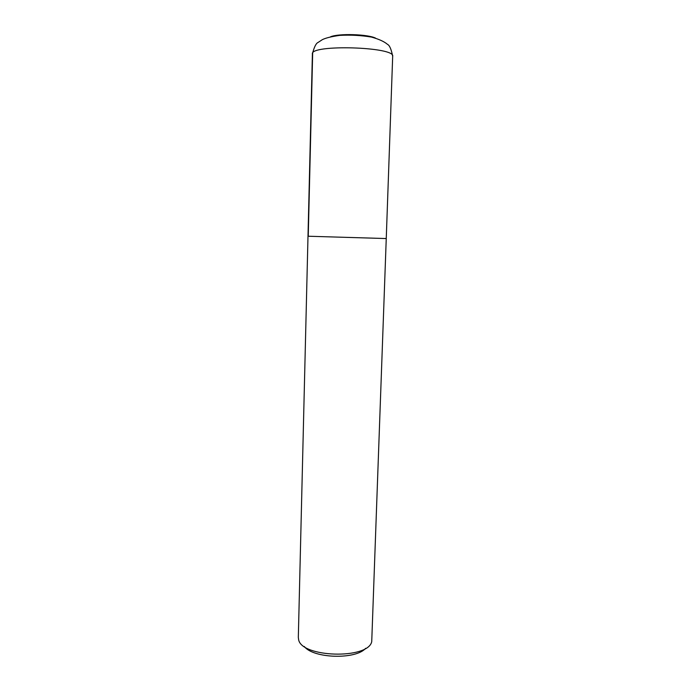 <?xml version="1.0" encoding="UTF-8"?>
<svg xmlns="http://www.w3.org/2000/svg" width="691" height="691" viewBox="0 0 691 691"><rect width="100%" height="100%" fill="white"/><g stroke="black" fill="none" stroke-linecap="round" stroke-linejoin="round"><path stroke-width="1.04" d="M298.322 637.335L298.59 639.477C301.103 657.607 368.165 659.585 371.732 641.637L386.252 238.55L385.5 238.473M304.29 646.482C313.291 658.549 355.917 659.81 365.625 648.305M386.252 238.55L307.996 236.227L386.252 238.55L392.678 56.342C395.71 46.755 309.836 44.215 312.392 53.976C314.155 47.066 316.081 43.213 318.171 42.393L322.317 39.672C325.66 37.979 331.473 36.545 339.747 35.379C350.596 34.792 361.16 35.353 371.438 37.081C378.918 39.145 384.282 41.581 387.53 44.388C389.586 45.321 391.305 49.311 392.678 56.342M312.669 53.112L308.246 236.262M330.531 36.804C338.581 33.298 367.759 34.161 375.584 38.135M298.322 637.361L312.392 53.967"/></g></svg>
